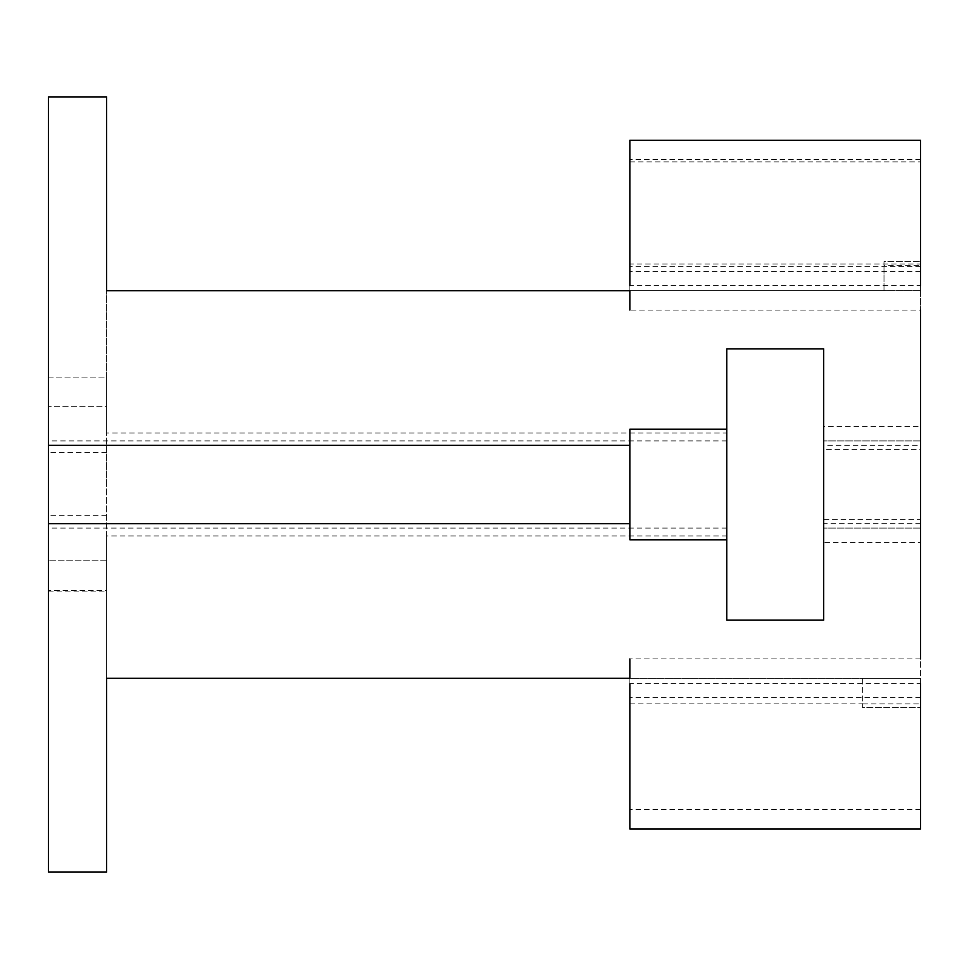 <?xml version="1.0" encoding="UTF-8"?>
<svg xmlns="http://www.w3.org/2000/svg" width="969" height="969" viewBox="0 0 969 969"><rect width="100%" height="100%" fill="white"/><g stroke="black" fill="none" stroke-linecap="round" stroke-linejoin="round"><path stroke-width="0.73" stroke-dasharray="4.84 3.63" d="M629.85 290.7L629.85 271.32L629.85 310.08L920.55 310.08L920.55 271.32L920.55 290.7L629.85 290.7M629.85 658.92L629.85 697.68L629.85 678.3L920.55 678.3L920.55 697.68L920.55 658.92L629.85 658.92M629.85 264.065L629.85 159.667L629.85 266.281L629.85 264.065L920.55 264.065L920.55 266.281L920.55 159.667L920.55 264.065M629.85 140.311L629.85 285.661L920.55 285.661L920.55 140.311M629.85 539.818L629.85 429.194M920.55 523.708L823.65 523.708L823.65 528.105L823.65 519.554L920.55 519.554L920.55 528.105L920.55 523.708M823.65 449.422L823.65 440.895L823.65 445.304L920.55 445.304L920.55 440.895L920.55 449.422L823.65 449.422L823.65 348.84L726.75 348.84L726.75 433.058L106.59 433.058L106.59 535.918L726.75 535.918L726.75 620.16L823.65 620.16L823.65 519.554M726.75 433.058L726.75 535.918M106.59 96.9L48.45 96.9L48.45 377.91L106.59 377.91L106.59 290.7L106.59 433.058M48.45 590.424L48.45 377.91L106.59 377.91L106.59 872.1L48.45 872.1L48.45 590.424L106.59 590.424M48.45 523.708L48.45 528.105L48.45 523.708M48.45 445.304L48.45 440.895L48.45 445.304M48.45 406.314L48.45 560.227L48.45 406.314L106.59 406.314L106.59 560.227L106.59 406.314L48.45 406.314M48.45 484.149L48.45 515.641L48.45 484.149M106.59 535.918L106.59 678.3L862.362 678.3L862.362 703.93L920.55 703.93L920.55 707.37L862.362 707.37L862.362 703.93M920.55 703.93L920.55 678.3L862.362 678.3L862.362 707.37L920.55 707.37L920.55 519.554M920.55 449.422L920.55 261.63L920.55 266.257L920.55 265.458L883.994 265.458L883.994 261.63L920.55 261.63L883.994 261.63L883.994 290.7L920.55 290.7L920.55 265.458M726.75 484.5L726.75 440.895L726.75 484.5M106.59 484.149L106.59 452.656L106.59 484.149M106.59 290.7L883.994 290.7L883.994 265.458M106.59 560.227L48.45 560.227L106.59 560.227M920.55 542.64L920.55 426.36L823.65 426.36L823.65 542.64L920.55 542.64M920.55 484.5L920.55 440.895L920.55 484.5M823.65 484.5L823.65 440.895L823.65 484.5M920.55 756.389L920.55 703.094L920.55 756.389M629.85 756.389L629.85 809.684L629.85 756.389M920.55 829.064L920.55 683.714L629.85 683.714L629.85 829.064M629.85 161.871L920.55 161.871M48.45 591.102L106.59 591.102M920.55 271.32L629.85 271.32M920.55 697.68L629.85 697.68M920.55 159.667L629.85 159.667M920.55 266.281L629.85 266.281M920.55 266.257L883.994 266.257M629.85 703.094L862.362 703.094M920.55 528.105L823.65 528.105L920.55 528.105M920.55 440.895L823.65 440.895L920.55 440.895M726.75 440.895L48.45 440.895M726.75 528.105L48.45 528.105M106.59 452.656L48.45 452.656M106.59 515.641L48.45 515.641M920.55 809.684L629.85 809.684"/><path stroke-width="1.45" d="M629.85 310.08L629.85 290.7L106.59 290.7L106.59 96.9L48.45 96.9L48.45 445.304L629.85 445.304M920.55 445.304L920.55 310.08M629.85 523.708L48.45 523.708L48.45 872.1L106.59 872.1L106.59 678.3L629.85 678.3L629.85 658.92M920.55 658.92L920.55 523.708M629.85 285.661L629.85 140.311L920.55 140.311L920.55 285.661M726.75 429.194L726.75 539.818L629.85 539.818L629.85 429.194L726.75 429.194L726.75 348.84L823.65 348.84L823.65 445.304M823.65 523.708L823.65 620.16L726.75 620.16L726.75 539.818M48.45 523.708L48.45 445.304M106.59 290.7L106.59 96.9M920.55 426.36L920.55 542.64M823.65 426.36L823.65 542.64M920.55 683.714L920.55 829.064L629.85 829.064L629.85 683.714"/></g></svg>
